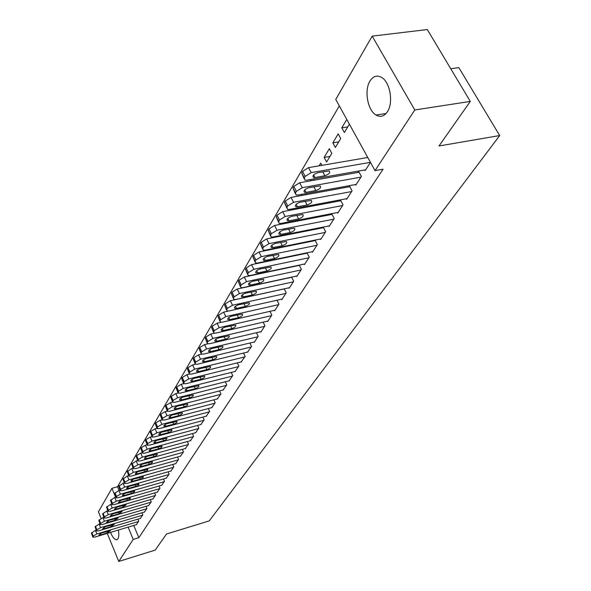 <?xml version="1.0" encoding="UTF-8"?>
<svg xmlns="http://www.w3.org/2000/svg" width="591" height="591" viewBox="0 0 591 591"><rect width="100%" height="100%" fill="white"/><g stroke="black" fill="none" stroke-linecap="round" stroke-linejoin="round"><path stroke-width="0.89" d="M387.415 111.721C384.194 116.39 380.405 117.498 376.031 115.038C367.602 110.347 364.019 90.26 369.996 81.011C373.313 75.921 377.317 74.806 382.015 77.665C390.304 82.784 393.48 102.96 387.415 111.721M118.363 530.053C119.064 534.146 118.924 537.071 117.927 538.837L116.523 539.782C114.499 539.613 112.497 537.153 110.524 532.402M339.308 105.9L117.506 486.74L111.921 488.321L115.622 497.194M335.747 99.443L372.19 36.132L414.793 109.963L375.019 170.629L335.747 99.443M414.793 109.963L470.288 101.416L427.308 29.55L372.19 36.132M450.748 68.741L458.845 67.625L499.69 135.553L209.258 520.885L166.514 533.991L155.204 550.103L118.769 561.45L107.259 533.378M101.083 518.322L98.409 511.791L111.921 488.321M332.836 142.845L335.348 147.484L340.726 138.553L338.178 133.891L332.836 142.845L338.717 141.884M355.457 184.555L355.775 185.131L361.397 176.421L358.781 171.634L358.316 172.365M319.11 165.827L320.714 163.146L321.896 165.354M337.424 212.561L337.712 213.1L343.024 204.878L340.512 200.179L340.069 200.874M301.38 195.525L302.141 194.254M305.68 193.612L306.227 194.646M320.381 239.015L320.647 239.525L325.663 231.753L323.255 227.143L322.834 227.801M284.67 223.524L285.209 222.608M290.203 222.452L290.75 221.544M304.254 264.059L304.498 264.532L309.248 257.174L306.995 252.785M306.53 253.273L306.818 252.822M269.622 249.284L269.858 249.764M274.305 248.863L274.66 248.264M288.962 287.787L289.184 288.238L293.697 281.257L291.614 277.135M255.63 272.215L255.925 272.806M274.453 310.312L274.66 310.733L278.937 304.106L277.016 300.228M260.661 331.721L260.853 332.112L264.923 325.811L263.135 322.154M247.533 352.088L251.581 346.459L249.919 343.009M235.026 371.488L238.882 366.132L237.331 362.859M223.095 390.001L226.774 384.881L225.326 381.779M211.704 407.672L215.213 402.781L213.861 399.834M200.814 424.56L204.168 419.883L202.898 417.083M190.391 440.723L193.604 436.239L192.407 433.58M180.418 456.2L183.491 451.908L182.36 449.367M170.851 471.034L173.791 466.92L172.727 464.496M161.668 485.27L164.497 481.318L163.493 478.998M152.855 498.937L155.566 495.14L154.613 492.924M144.389 512.072L146.989 508.423L146.088 506.302M136.24 524.705L138.745 521.188L137.888 519.157M117.506 486.74L119.042 490.397M133.729 525.458L138.855 537.684L383.071 169.196L375.019 170.629M140.274 518.447L142.83 514.872L141.951 512.796M148.577 505.571L151.237 501.848L150.313 499.676M157.221 492.17L159.984 488.299L159.009 486.031M166.211 478.222L169.1 474.189L168.066 471.825M175.579 463.699L178.593 459.488L177.492 457.013M185.352 448.547L188.492 444.159L187.332 441.558M195.547 432.73L198.827 428.15L197.593 425.424M206.2 416.212L209.628 411.425L208.313 408.558M217.333 398.932L220.931 393.931L219.527 390.91M228.99 380.855L232.758 375.617L231.258 372.426M241.202 361.906L245.162 356.417L243.551 353.049M254.012 342.026L254.196 342.411L258.171 336.264L256.45 332.711M267.464 321.149L267.664 321.563L271.838 315.099L269.984 311.331M281.611 299.201L281.826 299.63L286.221 292.833L284.219 288.836M266.681 261.525L266.947 261.074M296.505 276.078L296.741 276.544L301.366 269.378L299.201 265.123M282.594 235.092L282.143 235.846L276.662 236.925L277.113 236.178M312.211 251.707L312.462 252.202L317.345 244.637L314.996 240.109M314.567 240.707L314.951 240.116M292.9 209.731L293.55 208.638M298.211 207.766L298.499 208.675M328.788 225.976L329.061 226.493L334.225 218.5L331.758 213.853L331.329 214.526M310.112 180.898L310.984 179.442M313.333 179.021L313.961 180.218M346.311 198.753L346.614 199.315L352.073 190.856L349.517 186.113L349.059 186.83M324.127 157.428L326.594 162.023L331.817 153.35L329.32 148.725L324.127 157.428L329.955 156.445M364.876 169.927L365.201 170.526L370.468 162.377M347.744 126.902L341.79 127.833L344.361 132.517L349.384 124.169M341.79 127.833L346.791 119.463M138.855 537.684L133.226 539.398L118.769 561.45M470.288 101.416L438.995 145.97L499.69 135.553M128.114 527.135L133.226 539.398M136.528 524.616L95.025 537.042L92.868 537.175L93.208 536.052L96.865 533.939L138.545 521.506M96.23 530.127L95.417 530.371L96.865 533.939M100.581 534.921L98.867 535.025L101.77 532.934L110.414 530.755L107.518 532.846L100.581 534.921L100.064 533.651M92.757 536.901L91.398 533.112L95.417 530.371M140.569 518.359L98.727 530.807L96.555 530.932L96.902 529.78L100.603 527.637L142.623 515.189M100.005 523.789L99.133 524.04L100.603 527.637M104.326 528.672L102.612 528.775L105.545 526.647L114.248 524.461L111.322 526.596L104.326 528.672L103.802 527.379M96.444 530.652L95.07 526.825L99.133 524.04M144.692 511.983L102.494 524.446L100.322 524.564L100.677 523.382L104.408 521.218L146.782 508.748M103.853 517.317L102.923 517.59L104.408 521.218M108.153 522.296L106.432 522.392L109.394 520.228L118.163 518.048L115.208 520.213L108.153 522.296L107.614 520.981M100.204 524.269L98.815 520.412L102.923 517.59M148.895 505.475L106.343 517.952L104.164 518.071L104.518 516.859L108.301 514.665L151.023 502.18M107.784 510.72L106.786 511.008L108.301 514.665M112.054 515.795L110.325 515.884L113.317 513.69L122.152 511.51L119.168 513.712L112.054 515.795L111.5 514.458M104.038 517.768L102.635 513.867L106.786 511.008M153.172 498.848L110.273 511.333L108.087 511.444L108.449 510.203L112.26 507.979L155.352 495.48M111.795 503.99L110.739 504.293L112.26 507.979M116.035 509.161L114.299 509.25L117.321 507.012L126.223 504.832L123.201 507.078L116.035 509.161L115.467 507.802M107.954 511.126L106.528 507.196L110.739 504.293M157.546 492.081L114.277 504.581L112.083 504.684L112.453 503.406L116.309 501.153L159.762 488.646M115.888 497.12L114.765 497.437L116.309 501.153M120.091 502.394L118.355 502.476L121.406 500.2L130.375 498.021C130.596 498.723 129.577 499.484 127.324 500.304L120.091 502.394L119.515 501.005M111.943 504.352L110.502 500.385L114.765 497.437M162.008 485.174L118.363 497.688L116.168 497.785L116.538 496.47L120.438 494.187L164.268 481.672M120.069 490.102L118.872 490.441L120.438 494.187M124.236 495.487L122.5 495.561C122.263 494.852 123.29 494.076 125.58 493.241L134.608 491.069C134.844 491.786 133.817 492.562 131.534 493.396L124.236 495.487L123.645 494.076M116.021 497.437L114.565 493.433L118.872 490.441M166.551 478.126L122.536 490.648L120.335 490.744L120.712 489.392L124.657 487.073L168.863 474.551M124.339 482.943L123.068 483.298L124.657 487.073M128.469 488.432L126.725 488.506C126.474 487.774 127.516 486.984 129.843 486.142L138.937 483.977C139.18 484.709 138.146 485.492 135.827 486.341L128.469 488.432L127.863 486.991M120.18 490.375L118.71 486.334L123.068 483.298M171.198 470.938L126.799 483.46L124.598 483.549L124.974 482.16L128.964 479.811L173.555 467.289M128.698 475.629L127.353 476.006L128.964 479.811M132.783 481.229L131.039 481.303C130.781 480.549 131.83 479.752 134.187 478.895L143.354 476.73C143.613 477.476 142.571 478.282 140.207 479.138L132.783 481.229L132.162 479.766M124.435 483.165L122.935 479.087L127.353 476.006M175.941 463.595L131.158 476.124L128.941 476.206L129.326 474.772L133.367 472.394L178.349 459.864M133.16 468.161L131.734 468.56L133.367 472.394M137.201 473.879L135.45 473.945C135.169 473.177 136.233 472.357 138.626 471.492L147.861 469.328C148.142 470.096 147.085 470.916 144.684 471.781L137.201 473.879L136.558 472.386M128.772 475.799L127.257 471.684L131.734 468.56M180.78 456.097L135.605 468.626L133.389 468.707L133.773 467.23L137.858 464.822L183.24 452.292M137.71 460.537L136.203 460.95L137.858 464.822M141.707 466.365L139.949 466.425C139.661 465.642 140.732 464.807 143.17 463.928L152.471 461.77C152.766 462.554 151.695 463.388 149.264 464.275L141.707 466.365L141.05 464.844M133.204 468.279L131.675 464.12L136.203 460.95M185.729 448.443L140.148 460.965L137.932 461.039L138.316 459.517L142.453 457.072L188.241 444.55M147.093 444.779L145.445 445.222L141.264 447.697L140.798 448.503L142.372 452.736L140.776 453.171L142.453 457.072M146.309 458.69L144.551 458.749C144.241 457.944 145.327 457.094 147.802 456.2L157.176 454.051C157.487 454.848 156.408 455.698 153.933 456.599L146.309 458.69L145.637 457.146M137.74 460.596L136.189 456.392L136.639 455.617L140.776 453.171M190.782 440.62L144.788 453.142L142.571 453.201L142.963 451.635L147.152 449.16L193.346 436.646M151.015 450.844L149.257 450.903C148.925 450.076 150.018 449.212 152.537 448.303L161.978 446.153C162.318 446.973 161.225 447.845 158.706 448.754L151.015 450.844L150.328 449.271M195.939 432.627L149.538 445.134L147.314 445.193L147.706 443.582L151.946 441.071L198.569 428.564M151.931 436.638L150.217 437.096L151.946 441.071M155.825 442.829L154.066 442.881C153.712 442.031 154.82 441.152 157.383 440.229L166.898 438.086C167.253 438.928 166.145 439.815 163.589 440.738L155.825 442.829L155.123 441.218M147.1 444.705L145.512 440.428L145.984 439.608L150.217 437.096M201.221 424.456L154.391 436.956L152.168 437.008L152.567 435.338L156.859 432.789L203.902 420.297M156.888 428.312L155.101 428.785L156.859 432.789M160.737 434.629L158.986 434.673C158.61 433.809 159.733 432.908 162.34 431.969L171.922 429.834C172.299 430.699 171.183 431.6 168.575 432.538L160.737 434.629L160.021 432.989M151.946 436.49L150.328 432.169L150.816 431.334L155.101 428.785M206.614 416.101L159.356 428.586L157.132 428.63L157.531 426.916L161.875 424.331L209.354 411.853M161.971 419.795L160.095 420.29L161.875 424.331M165.768 426.244L164.017 426.288C163.618 425.402 164.749 424.478 167.401 423.525L177.056 421.398C177.455 422.277 176.332 423.2 173.68 424.161L165.768 426.244L165.029 424.574M156.896 428.091L155.256 423.725L155.758 422.875L160.095 420.29M212.132 407.561L164.431 420.024L162.215 420.068L162.614 418.288L167.017 415.665L214.932 403.217M167.187 411.077L165.207 411.587L167.017 415.665M170.917 417.667L169.159 417.704C168.745 416.795 169.883 415.857 172.587 414.882L182.316 412.762C182.737 413.67 181.6 414.609 178.896 415.584L170.917 417.667L170.156 415.968M161.964 419.499L160.301 415.089L160.811 414.217L165.207 411.587M217.769 398.822L169.624 411.262L167.408 411.299L167.814 409.467L172.269 406.8L220.642 394.382M172.528 402.153L170.43 402.693L172.269 406.8M176.177 408.891L174.426 408.928C173.983 407.997 175.135 407.029 177.891 406.039L187.694 403.926C188.137 404.857 186.992 405.818 184.237 406.815L176.177 408.891L175.401 407.155M167.142 410.701L165.458 406.253L165.982 405.352L170.43 402.693M223.546 389.883L174.943 402.294L172.735 402.323L173.133 400.432L177.655 397.728L226.479 385.339M178.017 393.015L175.786 393.584L177.655 397.728M181.57 399.908L179.819 399.937C179.346 398.984 180.514 398.002 183.321 396.989L193.191 394.884C193.671 395.837 192.503 396.82 189.704 397.832L181.57 399.908L180.772 398.142M172.454 401.695L170.74 397.204L171.279 396.288L175.786 393.584M229.448 380.737L180.388 393.111L178.186 393.141L178.585 391.183L183.166 388.442L232.455 376.083M183.653 383.662L181.267 384.253L183.166 388.442M187.088 390.71L185.338 390.74C184.843 389.757 186.017 388.752 188.876 387.726L198.827 385.627C199.33 386.61 198.155 387.615 195.303 388.642L187.088 390.71L186.268 388.908M177.884 392.476L176.155 387.94L176.702 387.002L181.267 384.253M235.499 371.37L185.966 383.707L183.764 383.736L184.17 381.712L188.81 378.92L238.572 366.605M189.438 374.066L186.882 374.694L188.81 378.92M192.732 381.298L190.996 381.313C190.465 380.308 191.654 379.282 194.572 378.233L204.597 376.149C205.129 377.154 203.939 378.181 201.029 379.23L192.732 381.298L191.898 379.459M183.454 383.034L181.688 378.447L182.25 377.486L186.882 374.694M241.689 361.788L191.683 374.073L189.489 374.096L189.312 372.987L189.888 372.005L194.594 369.168L244.844 356.905M195.392 364.241L192.629 364.906L194.594 369.168M198.524 371.643L196.788 371.665C196.227 370.631 197.431 369.582 200.401 368.511L210.499 366.435C211.068 367.469 209.864 368.518 206.902 369.589L198.524 371.643L197.66 369.774M189.15 373.364L187.369 368.725L187.938 367.742L192.629 364.906M248.028 351.963L197.534 364.204L195.355 364.219L195.163 363.066L195.754 362.061L200.519 359.18L251.256 346.969M201.516 354.164L198.524 354.873L200.519 359.18M204.449 361.758L202.728 361.773C202.129 360.717 203.348 359.638 206.385 358.545L216.55 356.484C217.156 357.54 215.944 358.619 212.915 359.712L204.449 361.758L203.57 359.845M194.993 363.45L193.183 358.767L193.774 357.754L198.524 354.873M254.529 341.908L203.54 354.09L201.361 354.098L201.154 352.893L201.76 351.859L206.591 348.934L257.839 336.781M207.833 343.822L204.567 344.59L206.591 348.934M210.529 351.63L208.815 351.638C208.18 350.552 209.413 349.444 212.509 348.328L222.755 346.282C223.391 347.368 222.164 348.468 219.076 349.591L210.529 351.63L209.62 349.68M200.984 353.285L199.145 348.557L199.751 347.523L204.567 344.59M261.185 331.595L209.687 343.711L207.53 343.726L207.301 342.462L207.929 341.406L212.826 338.429L264.576 326.343M214.363 333.213L210.765 334.048L212.826 338.429M216.764 341.236L215.058 341.243C214.385 340.128 215.634 338.998 218.788 337.86L229.116 335.821C229.788 336.936 228.547 338.067 225.393 339.212L216.764 341.236L215.826 339.249M207.131 342.861L205.254 338.082L205.875 337.018L210.765 334.048M268.011 321.024L216.003 333.073L213.861 333.08L213.61 331.758L214.245 330.679L219.217 327.65L271.491 315.638M221.145 322.309L217.126 323.225L219.217 327.65M223.154 330.583L221.462 330.591C220.753 329.438 222.009 328.278 225.237 327.111L235.632 325.094C236.348 326.239 235.1 327.399 231.871 328.566L223.154 330.583L222.194 328.552M213.432 332.172L211.526 327.34L212.162 326.254L217.126 323.225M275.014 310.186L222.475 322.154L220.347 322.161L220.081 320.78L220.739 319.672L225.777 316.591L278.583 304.661M228.303 311.08L223.649 312.122L225.777 316.591M229.714 319.65L228.037 319.65C227.276 318.468 228.547 317.286 231.849 316.089L242.317 314.08C243.078 315.262 241.815 316.451 238.52 317.648L229.714 319.65L228.724 317.581M219.896 321.201L217.961 316.318L218.611 315.202L223.649 312.122M282.195 299.068L229.123 310.955L227.018 310.955L226.722 309.514L227.395 308.369L232.514 305.237L285.852 293.402M284.241 288.881L230.342 300.73L232.514 305.237M236.444 308.428L234.782 308.428C233.977 307.217 235.262 305.998 238.638 304.771L249.18 302.784C249.993 303.996 248.708 305.215 245.346 306.441L236.444 308.428L235.432 306.323M226.53 309.943L224.565 305.008L225.237 303.863L230.342 300.73M289.56 287.662L235.942 299.445L233.859 299.445L233.541 297.938L234.235 296.763L239.429 293.579L293.313 281.841M291.688 277.275L237.22 289.029L239.429 293.579M243.352 296.911L241.712 296.911C240.862 295.655 242.155 294.407 245.605 293.158L256.228 291.186C257.085 292.427 255.792 293.683 252.35 294.931L243.352 296.911L242.31 294.761M233.349 298.374L231.347 293.395L232.034 292.213L237.22 289.029M297.125 275.945L242.953 287.632L240.892 287.632L240.544 286.051L241.254 284.847L246.528 281.604L300.982 269.976M299.327 265.366L244.282 277.009L246.528 281.604M250.451 285.076L248.833 285.076C247.925 283.791 249.232 282.505 252.763 281.22L263.46 279.27C264.369 280.548 263.061 281.833 259.538 283.119L250.451 285.076L249.38 282.89M240.345 286.502L238.313 281.464L239.015 280.252L244.282 277.009M304.89 263.926L250.156 275.495L248.124 275.487L247.747 273.84L248.471 272.599L253.827 269.297L308.849 257.787M307.172 253.14L251.537 264.657L253.827 269.297M257.742 272.924L256.147 272.916C255.179 271.601 256.509 270.279 260.121 268.964L270.885 267.029C271.853 268.344 270.53 269.666 266.925 270.981L257.742 272.924L256.642 270.693M247.54 274.298L245.464 269.208L246.196 267.959L251.537 264.657M312.868 251.574L257.55 263.017L255.556 263.01L255.142 261.281L255.896 260.01L261.333 256.649L316.939 245.272M315.239 240.574L258.998 251.958L261.333 256.649M265.241 260.432L263.667 260.424C262.64 259.065 263.978 257.713 267.679 256.361L278.524 254.448C279.543 255.8 278.206 257.159 274.52 258.511L265.241 260.432L264.103 258.156M254.928 261.754L252.822 256.605L253.569 255.327L258.998 251.958M321.061 238.882L265.16 250.185L263.202 250.178L262.751 248.375L263.527 247.06L269.045 243.632L325.242 232.403M323.521 227.661L266.667 238.904L269.045 243.632M272.939 247.585L271.395 247.585C270.316 246.181 271.668 244.792 275.45 243.396L286.369 241.512C287.455 242.901 286.103 244.297 282.321 245.693L272.939 247.585L271.779 245.265M262.537 248.848L260.387 243.647L261.156 242.332L266.667 238.904M329.49 225.836L272.99 236.991L271.062 236.984L270.582 235.092L271.372 233.74L276.987 230.246L333.789 219.172M332.046 214.385L274.564 225.474L276.987 230.246M280.865 234.376L279.351 234.368C278.198 232.935 279.565 231.495 283.451 230.062L294.436 228.207C295.589 229.633 294.222 231.066 290.351 232.507L280.865 234.376L279.669 232.012M270.353 235.58L268.166 230.32L268.957 228.968L274.564 225.474M338.148 212.42L281.043 223.413L279.159 223.405L278.634 221.426L279.454 220.037L285.158 216.469L342.573 205.565M340.808 200.733L282.683 211.644L285.158 216.469M289.021 220.775L287.544 220.775C286.317 219.298 287.699 217.82 291.681 216.343L302.732 214.511C303.959 215.988 302.585 217.458 298.61 218.936L289.021 220.775L287.787 218.375M278.405 221.92L276.174 216.601L276.994 215.205L282.683 211.644M347.065 198.613L289.339 209.428L287.499 209.428L286.93 207.345L287.773 205.919L293.572 202.285L351.615 191.565M349.828 186.69L291.045 197.416L293.572 202.285M297.413 206.784L295.973 206.784C294.68 205.262 296.069 203.74 300.154 202.218L311.28 200.415C312.573 201.93 311.184 203.452 307.113 204.974L297.413 206.784L296.15 204.338M286.694 207.855L284.419 202.477L285.261 201.043L291.045 197.416M356.24 184.414L297.871 195.037L296.091 195.03L295.478 192.851L296.342 191.381L302.237 187.672L360.924 177.152M359.106 172.225L299.659 182.752L302.237 187.672M306.064 192.37L304.661 192.37C303.286 190.804 304.69 189.238 308.879 187.672L320.071 185.899C321.445 187.458 320.041 189.024 315.867 190.59L306.064 192.37L304.757 189.881M295.227 193.375L292.914 187.931L293.779 186.453L299.659 182.752M365.681 169.787L306.67 180.203L304.949 180.196L304.276 177.913L305.17 176.391L311.176 172.609L370.439 162.326M367.772 157.494L308.539 167.637L311.176 172.609M314.966 177.522L313.614 177.529C312.151 175.911 313.57 174.301 317.877 172.675L329.128 170.939C330.591 172.542 329.172 174.16 324.88 175.778L314.966 177.522L313.622 174.988M304.025 178.445L301.661 172.949L302.555 171.42L308.539 167.637M91.398 533.112L92.846 536.672M91.76 532.484L93.208 536.052M107.518 532.846L106.919 531.398M95.07 526.825L96.532 530.415M95.439 526.189L96.902 529.78M111.322 526.596L110.709 525.111M98.815 520.412L100.293 524.032M99.192 519.762L100.677 523.382M115.208 520.213L114.58 518.706M102.635 513.867L104.134 517.517M103.019 513.202L104.518 516.859M119.168 513.712L118.525 512.168M106.528 507.196L108.05 510.875M106.927 506.517L108.449 510.203M123.201 507.078L122.544 505.497M110.502 500.385L112.046 504.093M110.909 499.69L112.453 503.406M127.324 500.304L126.644 498.686M114.565 493.433L116.124 497.171M114.972 492.724L116.538 496.47M131.534 493.396L130.833 491.742M118.71 486.334L120.291 490.102M119.123 485.617L120.712 489.392M135.827 486.341L135.11 484.65M122.935 479.087L124.538 482.891M123.364 478.355L124.974 482.16M140.207 479.138L139.476 477.41M127.257 471.684L128.882 475.519M127.7 470.938L129.326 474.772M144.684 471.781L143.931 470.015M131.675 464.12L133.322 467.991M132.118 463.359L133.773 467.23M149.264 464.275L148.481 462.458M136.189 456.392L137.858 460.293M136.639 455.617L138.316 459.517M153.933 456.599L153.128 454.745M145.445 445.222L147.152 449.16M140.798 448.503L142.49 452.433M141.264 447.697L142.963 451.635M158.706 448.754L157.878 446.855M145.512 440.428L147.225 444.395M145.984 439.608L147.706 443.582M163.589 440.738L162.732 438.788M150.328 432.169L152.072 436.173M150.816 431.334L152.567 435.338M168.575 432.538L167.696 430.543M155.256 423.725L157.029 427.766M155.758 422.875L157.531 426.916M173.68 424.161L172.771 422.114M160.301 415.089L162.097 419.159M160.811 414.217L162.614 418.288M178.896 415.584L177.957 413.486M165.458 406.253L167.29 410.361M165.982 405.352L167.814 409.467M184.237 406.815L183.269 404.658M170.74 397.204L172.602 401.348M171.279 396.288L173.133 400.432M189.704 397.832L188.699 395.623M176.155 387.94L178.039 392.121M176.702 387.002L178.585 391.183M195.303 388.642L194.262 386.374M181.688 378.447L183.609 382.673M182.25 377.486L184.17 381.712M201.029 379.23L199.957 376.895M187.369 368.725L189.312 372.987M187.938 367.742L189.888 372.005M206.902 369.589L205.786 367.196M193.183 358.767L195.163 363.066M193.774 357.754L195.754 362.061M212.915 359.712L211.763 357.245M199.145 348.557L201.154 352.893M199.751 347.523L201.76 351.859M219.076 349.591L217.887 347.057M205.254 338.082L207.301 342.462M205.875 337.018L207.929 341.406M225.393 339.212L224.159 336.604M211.526 327.34L213.61 331.758M212.162 326.254L214.245 330.679M231.871 328.566L230.593 325.877M217.961 316.318L220.081 320.78M218.611 315.202L220.739 319.672M238.52 317.648L237.19 314.877M224.565 305.008L226.722 309.514M225.237 303.863L227.395 308.369M245.346 306.441L243.965 303.589M231.347 293.395L233.541 297.938M232.034 292.213L234.235 296.763M252.35 294.931L250.909 291.998M238.313 281.464L240.544 286.051M239.015 280.252L241.254 284.847M259.538 283.119L258.045 280.09M245.464 269.208L247.747 273.84M246.196 267.959L248.471 272.599M266.925 270.981L265.374 267.863M252.822 256.605L255.142 261.281M253.569 255.327L255.896 260.01M274.52 258.511L272.894 255.29M260.387 243.647L262.751 248.375M261.156 242.332L263.527 247.06M282.321 245.693L280.636 242.362M268.166 230.32L270.582 235.092M268.957 228.968L271.372 233.74M290.351 232.507L288.585 229.064M276.174 216.601L278.634 221.426M276.994 215.205L279.454 220.037M298.61 218.936L296.771 215.375M284.419 202.477L286.93 207.345M285.261 201.043L287.773 205.919M307.113 204.974L305.185 201.287M292.914 187.931L295.478 192.851M293.779 186.453L296.342 191.381M315.867 190.59L313.851 186.778M301.661 172.949L304.276 177.913M302.555 171.42L305.17 176.391M324.88 175.778L322.775 171.826M376.031 115.038L386.078 113.494M116.523 539.782L117.203 539.576M149.257 450.903L149.095 450.527M154.066 442.881L153.896 442.482M158.986 434.673L158.802 434.259M164.017 426.288L163.825 425.852M169.159 417.704L168.96 417.246M174.426 408.928L174.212 408.447M179.819 399.937L179.59 399.435M185.338 390.74L185.101 390.208M190.996 381.313L190.738 380.759M196.788 371.665L196.522 371.074M202.728 361.773L202.44 361.153M208.815 351.638L208.512 350.988M215.058 341.243L214.74 340.556M221.462 330.591L221.123 329.859M228.037 319.65L227.668 318.889M234.782 308.428L234.398 307.623M241.712 296.911L241.298 296.054M248.833 285.076L248.39 284.175M256.147 272.916L255.674 271.971M263.667 260.424L263.165 259.419M271.395 247.585L270.863 246.521M279.351 234.368L278.782 233.253M287.544 220.775L286.938 219.593M295.973 206.784L295.33 205.535M304.661 192.37L303.973 191.056M313.614 177.529L312.875 176.133"/></g></svg>
